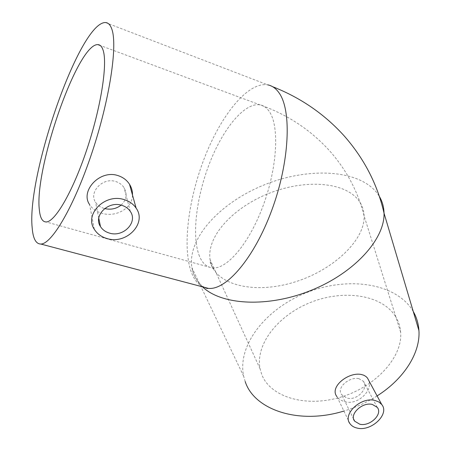 <?xml version="1.0" encoding="UTF-8"?>
<svg xmlns="http://www.w3.org/2000/svg" width="451" height="451" viewBox="0 0 451 451"><rect width="100%" height="100%" fill="white"/><g stroke="black" fill="none" stroke-linecap="round" stroke-linejoin="round"><path stroke-width="0.34" stroke-dasharray="2.25 1.69" d="M358.776 378.603C349.39 376.529 335.978 387.871 341.649 394.653L346.74 397.951C356.904 401.39 369.11 387.905 363.416 381.281L358.776 378.603M350.066 423.816L336.987 396.711C338.628 398.972 341.046 400.573 344.237 401.514C357.102 406.086 373.101 390.713 368.76 380.441M121.11 205.143C126.522 199.985 127.509 194.184 124.064 187.74C122.148 184.769 119.397 182.706 115.8 181.544C102.721 177.001 88.503 192.357 95.533 202.234C97.444 205.211 100.314 207.274 104.142 208.424L104.643 208.565M94.327 229.305L89.608 204.596C92.275 208.74 96.322 211.62 101.746 213.233C115.479 217.63 132.47 208.678 132.493 195.035M395.397 316.23C381.473 294.554 343.679 289.384 311.28 302.147C278.791 314.702 255.097 343.786 260.075 368.817L261.71 374.369C269.85 396.497 304.707 407.941 340.471 397.207C376.281 386.693 402.935 356.544 400.635 332.116C400.172 326.304 398.425 321.005 395.397 316.23M245.197 381.552L243.647 376.219C236.989 344.789 266.27 308.631 306.268 292.767C346.159 276.655 393.481 282.219 411.774 309.104L413.268 311.511M377.092 395.916C366.855 402.427 355.794 407.467 343.904 411.041M211.446 264.776C218.645 285.41 255.632 294.407 295.202 281.869C334.811 269.54 365.417 238.867 364.07 215.803C363.85 210.307 362.215 205.397 359.171 201.073C345.122 181.477 304.775 179.165 269.32 193.237C233.781 207.122 206.462 236.008 210.065 259.573L211.446 264.776M198.863 254.64C201.777 262.668 206.287 267.077 212.387 267.855C226.633 269.687 248.907 244.036 263.029 205.994C277.235 168.014 279.541 126.714 269.557 111.893C266.924 107.874 263.734 105.528 259.973 104.846C244.667 102.338 223.589 128.016 210.222 161.576C196.799 195.159 191.624 234.272 198.863 254.64M203.119 286.983C197.69 284.344 193.603 278.955 190.852 270.814C182.227 244.667 188.975 196.382 205.594 155.048C222.146 113.793 248.354 81.592 267.719 84.856L272.607 86.688M202.51 286.825C198.09 282.63 194.984 277.906 193.186 272.646L191.9 267.646C187.035 238.038 220.815 202.217 264.523 184.758C308.134 167.09 358.646 169.074 377.256 193.27L379.347 196.399M260.075 368.817L210.065 259.573L210.267 262.64C213.949 271.902 214.372 268.007 212.973 268.17L46.12 221.96M400.635 332.116L364.07 215.803C358.297 192.707 347.467 171.792 331.581 153.058C312.267 130.959 288.398 114.892 259.973 104.846L100.319 45.528M243.647 376.219L191.9 267.646L193.022 272.348C195.751 279.643 199.556 284.637 204.427 287.332M353.674 419.171L341.649 394.653M98.763 218.149L95.533 202.234M105.472 22.55L267.719 84.856M130.328 211.451L124.064 187.74M377.256 407.366L363.416 381.281"/><path stroke-width="0.68" d="M359.746 424.211L354.655 421.172C348.927 414.435 362.333 401.7 372.379 404.457L377.256 407.366C383.102 414.148 369.809 426.832 359.746 424.211M374.939 400.449L378.851 401.976L381.715 404.491C389.929 414.001 371.342 431.737 357.254 428.106C354.086 427.424 351.69 425.992 350.066 423.816C342.083 414.401 360.879 396.547 374.939 400.449M368.76 380.441L367.447 378.006L366.037 376.562L363.794 375.221L361.082 374.431C348.161 371.9 329.061 387.195 336.987 396.711M109.486 233.105C105.5 231.944 102.495 229.762 100.472 226.571C93.019 215.809 108.088 200.622 121.776 205.323C125.513 206.473 128.366 208.514 130.328 211.451C138.153 222.292 123.264 237.598 109.486 233.105M124.273 199.669C129.437 201.276 133.389 204.094 136.117 208.131C147.184 223.341 126.381 244.792 107.073 238.562C101.419 236.933 97.168 233.849 94.327 229.305C83.993 214.253 105.139 193.028 124.273 199.669M132.493 195.035C132.594 191.213 131.602 187.627 129.516 184.284C126.844 180.129 123.022 177.243 118.055 175.625C99.806 169.255 79.934 191.139 89.608 204.596M103.161 50.388C101.977 46.628 100.223 44.711 97.89 44.626C77.549 43.307 34.135 169.086 39.35 209.822C40.111 217.856 42.366 221.903 46.12 221.96C54.87 222.134 72.532 192.211 86.665 150.048C100.844 107.947 107.71 64.166 103.161 50.388M413.268 311.511C416.6 317.278 418.489 323.626 418.928 330.555C420.512 352.265 404.603 378.536 377.092 395.916M343.904 411.041C298.432 425.141 254.06 409.593 245.197 381.552M111.752 28.92C117.874 44.942 109.717 99.66 91.807 153.177C73.953 206.744 51.673 244.273 40.81 244.042C35.883 243.952 33.002 238.523 32.173 227.755C26.592 175.529 79.607 21.896 105.472 22.55C108.178 22.668 110.275 24.788 111.752 28.92M104.643 208.565C110.794 209.98 116.285 208.836 121.11 205.143M267.719 84.856C272.077 85.679 275.837 88.334 279.006 92.81C291.893 110.337 289.638 161.965 271.812 210.138C254.093 258.389 226.013 290.557 208.306 288.358L203.119 286.983M379.347 196.399C382.318 201.405 383.88 206.986 384.026 213.143C384.957 238.889 354.706 272.77 311.342 290.275C268.035 307.909 221.435 305.22 202.51 286.825M272.607 86.688C300.405 97.585 324.156 113.872 343.859 135.542C364.058 158.397 377.448 184.262 384.026 213.143L418.928 330.555M354.655 421.172L353.674 419.171M381.715 404.491L367.447 378.006M100.472 226.571L98.763 218.149M136.117 208.131L129.516 184.284M97.89 44.626L100.319 45.528M40.81 244.042L208.306 288.358C207.725 288.685 206.428 288.341 204.427 287.332"/></g></svg>
